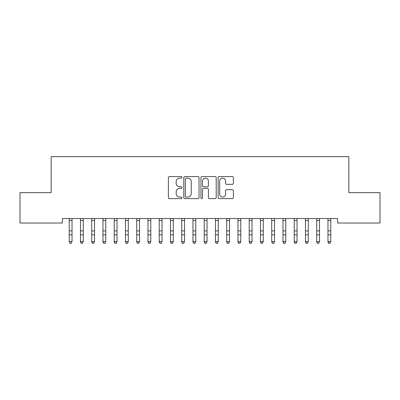 <?xml version="1.0" encoding="UTF-8"?>
<svg xmlns="http://www.w3.org/2000/svg" width="400" height="400" viewBox="0 0 400 400"><rect width="100%" height="100%" fill="white"/><g stroke="black" fill="none" stroke-linecap="round" stroke-linejoin="round"><path stroke-width="0.6" d="M182 177.31A0.775 0.775 0 0 0 181.23 176.54L169.495 176.54A1.105 1.105 0 0 0 168.39 177.645L168.39 197.52A1.105 1.105 0 0 0 169.495 198.625L181.23 198.625A0.775 0.775 0 0 0 182 197.85A0.775 0.775 0 0 0 181.23 197.08L179.71 197.08A3.535 3.535 0 0 1 176.175 193.545L176.175 191.89A3.535 3.535 0 0 1 179.71 188.355L181.23 188.355A0.775 0.775 0 0 0 182 187.58A0.775 0.775 0 0 0 181.23 186.81L179.71 186.81A3.535 3.535 0 0 1 176.175 183.275L176.175 181.62A3.535 3.535 0 0 1 179.71 178.085L181.23 178.085A0.775 0.775 0 0 0 182 177.31M232.27 184.325A1.105 1.105 0 0 0 233.375 183.22L233.375 177.645A1.105 1.105 0 0 0 232.27 176.54L219.24 176.54A1.105 1.105 0 0 0 218.14 177.645L218.14 197.52A1.105 1.105 0 0 0 219.24 198.625L232.27 198.625A1.105 1.105 0 0 0 233.375 197.52L233.375 190.785A1.105 1.105 0 0 0 232.27 189.68L226.695 189.68A1.105 1.105 0 0 0 225.59 190.785L225.59 194.125A2.955 2.955 0 0 1 222.635 197.08A2.955 2.955 0 0 1 219.685 194.125L219.685 181.04A2.955 2.955 0 0 1 222.635 178.085A2.955 2.955 0 0 1 225.59 181.04L225.59 183.22A1.105 1.105 0 0 0 226.695 184.325L232.27 184.325M337.585 218.52L62.41 218.52L62.41 223.02L20 223.02L20 192.645L51.16 192.645L51.16 156.645L348.835 156.645L348.835 192.645L380 192.645L380 223.02L337.585 223.02L337.585 218.52M199.035 177.645A1.105 1.105 0 0 0 197.93 176.54L184.9 176.54A1.105 1.105 0 0 0 183.795 177.645L183.795 197.52A1.105 1.105 0 0 0 184.9 198.625L197.93 198.625A1.105 1.105 0 0 0 199.035 197.52L199.035 177.645M202.07 176.54L215.1 176.54A1.105 1.105 0 0 1 216.205 177.645L216.205 197.52A1.105 1.105 0 0 1 215.1 198.625L209.525 198.625A1.105 1.105 0 0 1 208.42 197.52L208.42 189.46A1.105 1.105 0 0 0 207.315 188.355L203.615 188.355A1.105 1.105 0 0 0 202.51 189.46L202.51 197.85A0.775 0.775 0 0 1 201.74 198.625A0.775 0.775 0 0 1 200.965 197.85L200.965 177.645A1.105 1.105 0 0 1 202.07 176.54M186.115 178.085A0.775 0.775 0 0 0 185.34 178.86L185.34 196.305A0.775 0.775 0 0 0 186.115 197.08L187.715 197.08A3.535 3.535 0 0 0 191.25 193.545L191.25 181.62A3.535 3.535 0 0 0 187.715 178.085L186.115 178.085M208.42 181.095A2.955 2.955 0 0 0 205.465 178.14A2.955 2.955 0 0 0 202.51 181.095L202.51 185.705A1.105 1.105 0 0 0 203.615 186.81L207.315 186.81A1.105 1.105 0 0 0 208.42 185.705L208.42 181.095M69.22 219.105L69.22 241.545L72.03 241.545L71.19 243.355L70.065 243.355L69.22 241.545L70.065 243.14M72.03 219.105L72.165 218.54L69.085 218.54L69.22 218.87L69.075 218.52M72.03 218.87L72.03 241.545L71.185 243.14M70.06 243.355L71.185 243.355M80.47 219.105L80.47 241.545L83.28 241.545L82.44 243.355L81.315 243.14L82.44 243.355M83.28 219.105L83.415 218.54L80.335 218.54L80.47 218.87L80.325 218.52M91.72 219.105L91.72 241.545L94.53 241.545L93.69 243.355L92.565 243.14L93.69 243.355M94.53 219.105L94.665 218.54L91.585 218.54L91.72 218.87L91.575 218.52M83.28 218.87L83.28 241.545L82.44 243.14M81.315 243.355L80.47 242.08L80.47 241.545L81.315 243.14M94.53 218.87L94.53 241.545L93.69 243.14M92.565 243.355L91.72 242.08L91.72 241.545L92.565 243.14M102.97 219.105L102.97 241.545L105.78 241.545L104.94 243.355L103.815 243.14L104.94 243.355M105.78 219.105L105.915 218.54L102.835 218.54L102.97 218.87L102.825 218.52M114.22 219.105L114.22 241.545L117.03 241.545L116.19 243.355L115.065 243.14L116.19 243.355M117.03 219.105L117.165 218.54L114.085 218.54L114.22 218.87L114.075 218.52M105.78 218.87L105.78 241.545L104.94 243.14M103.815 243.355L102.97 242.08L102.97 241.545L103.815 243.14M117.03 218.87L117.03 241.545L116.19 243.14M115.065 243.355L114.22 242.08L114.22 241.545L115.065 243.14M125.47 219.105L125.47 241.545L128.28 241.545L127.44 243.355L126.315 243.14L127.44 243.355M128.28 219.105L128.415 218.54L125.335 218.54L125.47 218.87L125.325 218.52M128.28 218.87L128.28 241.545L127.44 243.14M126.315 243.355L125.47 242.08L125.47 241.545L126.315 243.14M136.72 219.105L136.72 241.545L139.53 241.545L138.69 243.355L137.565 243.14L138.69 243.355M139.53 219.105L139.665 218.54L136.585 218.54L136.72 218.87L136.575 218.52M139.53 218.87L139.53 241.545L138.69 243.14M137.565 243.355L136.72 242.08L136.72 241.545L137.565 243.14M147.97 219.105L147.97 241.545L150.78 241.545L149.94 243.355L148.815 243.14L149.94 243.355M150.78 219.105L150.915 218.54L147.835 218.54L147.97 218.87L147.825 218.52M150.78 218.87L150.78 241.545L149.94 243.14M148.815 243.355L147.97 242.08L147.97 241.545L148.815 243.14M159.22 219.105L159.22 241.545L162.03 241.545L161.19 243.355L160.065 243.14L161.19 243.355M162.03 219.105L162.165 218.54L159.085 218.54L159.22 218.87L159.075 218.52M162.03 218.87L162.03 241.545L161.19 243.14M160.065 243.355L159.22 242.08L159.22 241.545L160.065 243.14M170.47 219.105L170.47 241.545L173.28 241.545L172.44 243.355L171.315 243.14L172.44 243.355M173.28 219.105L173.415 218.54L170.335 218.54L170.47 218.87L170.325 218.52M173.28 218.87L173.28 241.545L172.44 243.14M171.315 243.355L170.47 242.08L170.47 241.545L171.315 243.14M181.72 219.105L181.72 241.545L184.53 241.545L183.69 243.355L182.565 243.14L183.69 243.355M184.53 219.105L184.665 218.54L181.585 218.54L181.72 218.87L181.575 218.52M184.53 218.87L184.53 241.545L183.69 243.14M182.565 243.355L181.72 242.08L181.72 241.545L182.565 243.14M192.97 219.105L192.97 241.545L195.78 241.545L194.94 243.355L193.815 243.14L194.94 243.355M195.78 219.105L195.915 218.54L192.835 218.54L192.97 218.87L192.825 218.52M195.78 218.87L195.78 241.545L194.94 243.14M193.815 243.355L192.97 242.08L192.97 241.545L193.815 243.14M204.22 219.105L204.22 241.545L207.03 241.545L206.19 243.355L205.065 243.14L206.19 243.355M207.03 219.105L207.165 218.54L204.085 218.54L204.22 218.87L204.075 218.52M207.03 218.87L207.03 241.545L206.19 243.14M205.065 243.355L204.22 242.08L204.22 241.545L205.065 243.14M215.47 219.105L215.47 241.545L218.28 241.545L217.44 243.355L216.315 243.14L217.44 243.355M218.28 219.105L218.415 218.54L215.335 218.54L215.47 218.87L215.325 218.52M218.28 218.87L218.28 241.545L217.44 243.14M216.315 243.355L215.47 242.08L215.47 241.545L216.315 243.14M226.72 219.105L226.72 241.545L229.53 241.545L228.69 243.355L227.565 243.14L228.69 243.355M229.53 219.105L229.665 218.54L226.585 218.54L226.72 218.87L226.575 218.52M229.53 218.87L229.53 241.545L228.69 243.14M227.565 243.355L226.72 242.08L226.72 241.545L227.565 243.14M237.97 219.105L237.97 241.545L240.78 241.545L239.94 243.355L238.815 243.14L239.94 243.355M240.78 219.105L240.915 218.54L237.835 218.54L237.97 218.87L237.825 218.52M240.78 218.87L240.78 241.545L239.94 243.14M238.815 243.355L237.97 242.08L237.97 241.545L238.815 243.14M249.22 219.105L249.22 241.545L252.03 241.545L251.19 243.355L250.065 243.14L251.19 243.355M252.03 219.105L252.165 218.54L249.085 218.54L249.22 218.87L249.075 218.52M252.03 218.87L252.03 241.545L251.19 243.14M250.065 243.355L249.22 242.08L249.22 241.545L250.065 243.14M260.47 219.105L260.47 241.545L263.28 241.545L262.44 243.355L261.315 243.14L262.44 243.355M263.28 219.105L263.415 218.54L260.335 218.54L260.47 218.87L260.325 218.52M263.28 218.87L263.28 241.545L262.44 243.14M261.315 243.355L260.47 242.08L260.47 241.545L261.315 243.14M271.72 219.105L271.72 241.545L274.53 241.545L273.69 243.355L272.565 243.14L273.69 243.355M274.53 219.105L274.665 218.54L271.585 218.54L271.72 218.87L271.575 218.52M274.53 218.87L274.53 241.545L273.69 243.14M272.565 243.355L271.72 242.08L271.72 241.545L272.565 243.14M282.97 219.105L282.97 241.545L285.78 241.545L284.94 243.355L283.815 243.14L284.94 243.355M285.78 219.105L285.915 218.54L282.835 218.54L282.97 218.87L282.825 218.52M285.78 218.87L285.78 241.545L284.94 243.14M283.815 243.355L282.97 242.08L282.97 241.545L283.815 243.14M294.22 219.105L294.22 241.545L297.03 241.545L296.19 243.355L295.065 243.14L296.19 243.355M297.03 219.105L297.165 218.54L294.085 218.54L294.22 218.87L294.075 218.52M297.03 218.87L297.03 241.545L296.19 243.14M295.065 243.355L294.22 242.08L294.22 241.545L295.065 243.14M305.47 219.105L305.47 241.545L308.28 241.545L307.44 243.355L306.315 243.14L307.44 243.355M308.28 219.105L308.415 218.54L305.335 218.54L305.47 218.87L305.325 218.52M308.28 218.87L308.28 241.545L307.44 243.14M306.315 243.355L305.47 242.08L305.47 241.545L306.315 243.14M316.72 219.105L316.72 241.545L319.53 241.545L318.69 243.355L317.565 243.14L318.69 243.355M319.53 219.105L319.665 218.54L316.585 218.54L316.72 218.87L316.575 218.52M319.53 218.87L319.53 241.545L318.69 243.14M317.565 243.355L316.72 242.08L316.72 241.545L317.565 243.14M327.97 219.105L327.97 241.545L330.78 241.545L329.94 243.355L328.815 243.14L329.94 243.355M330.78 219.105L330.915 218.54L327.835 218.54L327.97 218.87L327.825 218.52M330.78 218.87L330.78 241.545L329.94 243.14M328.815 243.355L327.97 242.08L327.97 241.545L328.815 243.14M72.03 230.91L69.22 230.91M72.03 234.8L69.22 234.8M72.03 220.515L69.22 220.515M83.28 230.91L80.47 230.91M83.28 234.8L80.47 234.8M83.28 220.515L80.47 220.515M94.53 230.91L91.72 230.91M94.53 234.8L91.72 234.8M94.53 220.515L91.72 220.515M105.78 230.91L102.97 230.91M105.78 234.8L102.97 234.8M105.78 220.515L102.97 220.515M117.03 230.91L114.22 230.91M117.03 234.8L114.22 234.8M117.03 220.515L114.22 220.515M128.28 230.91L125.47 230.91M128.28 234.8L125.47 234.8M128.28 220.515L125.47 220.515M139.53 230.91L136.72 230.91M139.53 234.8L136.72 234.8M139.53 220.515L136.72 220.515M150.78 230.91L147.97 230.91M150.78 234.8L147.97 234.8M150.78 220.515L147.97 220.515M162.03 230.91L159.22 230.91M162.03 234.8L159.22 234.8M162.03 220.515L159.22 220.515M173.28 230.91L170.47 230.91M173.28 234.8L170.47 234.8M173.28 220.515L170.47 220.515M184.53 230.91L181.72 230.91M184.53 234.8L181.72 234.8M184.53 220.515L181.72 220.515M195.78 230.91L192.97 230.91M195.78 234.8L192.97 234.8M195.78 220.515L192.97 220.515M207.03 230.91L204.22 230.91M207.03 234.8L204.22 234.8M207.03 220.515L204.22 220.515M218.28 230.91L215.47 230.91M218.28 234.8L215.47 234.8M218.28 220.515L215.47 220.515M229.53 230.91L226.72 230.91M229.53 234.8L226.72 234.8M229.53 220.515L226.72 220.515M240.78 230.91L237.97 230.91M240.78 234.8L237.97 234.8M240.78 220.515L237.97 220.515M252.03 230.91L249.22 230.91M252.03 234.8L249.22 234.8M252.03 220.515L249.22 220.515M263.28 230.91L260.47 230.91M263.28 234.8L260.47 234.8M263.28 220.515L260.47 220.515M274.53 230.91L271.72 230.91M274.53 234.8L271.72 234.8M274.53 220.515L271.72 220.515M285.78 230.91L282.97 230.91M285.78 234.8L282.97 234.8M285.78 220.515L282.97 220.515M297.03 230.91L294.22 230.91M297.03 234.8L294.22 234.8M297.03 220.515L294.22 220.515M308.28 230.91L305.47 230.91M308.28 234.8L305.47 234.8M308.28 220.515L305.47 220.515M319.53 230.91L316.72 230.91M319.53 234.8L316.72 234.8M319.53 220.515L316.72 220.515M330.78 230.91L327.97 230.91M330.78 234.8L327.97 234.8M330.78 220.515L327.97 220.515"/></g></svg>
